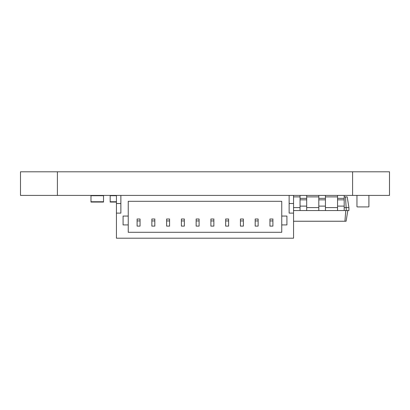<?xml version="1.0" encoding="UTF-8"?>
<svg xmlns="http://www.w3.org/2000/svg" width="410" height="410" viewBox="0 0 410 410"><rect width="100%" height="100%" fill="white"/><g stroke="black" fill="none" stroke-linecap="round" stroke-linejoin="round"><path stroke-width="0.61" d="M57.4 195.411L389.5 195.411L389.5 171.795L20.5 171.795L20.5 195.411L57.4 195.411L57.4 171.795M116.44 195.703L110.167 195.703L110.167 202.053L116.44 202.053M110.167 195.703L110.167 195.411M103.525 195.411L103.525 202.053L90.979 202.053L90.979 195.411M368.539 195.411A0.369 0.369 0 0 1 368.908 195.78L368.908 206.553A0.369 0.369 0 0 1 368.539 206.922L357.325 206.922A0.369 0.369 0 0 1 356.956 206.553L356.956 195.78A0.369 0.369 0 0 1 357.325 195.411M368.908 195.78L368.908 206.553M356.956 195.78L356.956 206.553M368.539 206.922L357.325 206.922M337.543 195.411L337.543 210.54L348.91 210.54L348.91 207.588L347.214 196.887L345.481 196.887L346.327 210.54M344.185 195.411L344.185 210.54M293.56 196.887L300.053 196.887M306.695 196.887L318.801 196.887M325.443 196.887L337.543 196.887M344.185 196.887L345.481 196.887M344.185 207.588L348.91 207.588M325.443 207.588L337.543 207.588M306.695 207.588L318.801 207.588M293.56 207.588L300.053 207.588M325.443 195.411L325.443 210.54L337.543 210.54M337.543 198.363L344.185 198.363M293.56 210.54L325.443 210.54M345.773 210.54L344.928 221.241L346.107 221.241L347.803 210.54M293.56 221.241L344.928 221.241M300.053 195.411L300.053 210.54M306.695 195.411L306.695 210.54M318.801 195.411L318.801 210.54M318.801 198.363L325.443 198.363M300.053 198.363L306.695 198.363M289.132 195.411L289.132 213.113L293.56 213.113L293.56 238.205L116.44 238.205L116.44 213.113L120.868 213.113L120.868 195.411M286.918 224.921L286.918 216.065L281.752 216.065L281.752 201.305L128.248 201.305L128.248 216.065L123.082 216.065L123.082 224.921L128.248 224.921L128.248 232.301L281.752 232.301L281.752 224.921L286.918 224.921M116.44 195.411L116.44 213.113M293.56 195.411L293.56 213.113M281.752 216.065L281.752 224.921M128.248 224.921L128.248 216.065M289.132 203.519L293.56 203.519M120.868 203.519L116.44 203.519M140.056 220.939L140.056 219.017L137.104 219.017L137.104 226.105L140.056 226.105L140.056 220.939L137.104 220.939M154.816 220.939L154.816 219.017L151.864 219.017L151.864 226.105L154.816 226.105L154.816 220.939L151.864 220.939M169.576 220.939L169.576 219.017L166.624 219.017L166.624 226.105L169.576 226.105L169.576 220.939L166.624 220.939M184.336 220.939L184.336 219.017L181.384 219.017L181.384 226.105L184.336 226.105L184.336 220.939L181.384 220.939M199.096 220.939L199.096 219.017L196.144 219.017L196.144 226.105L199.096 226.105L199.096 220.939L196.144 220.939M213.856 220.939L213.856 219.017L210.904 219.017L210.904 226.105L213.856 226.105L213.856 220.939L210.904 220.939M228.616 220.939L228.616 219.017L225.664 219.017L225.664 226.105L228.616 226.105L228.616 220.939L225.664 220.939M243.376 220.939L243.376 219.017L240.424 219.017L240.424 226.105L243.376 226.105L243.376 220.939L240.424 220.939M258.136 220.939L258.136 219.017L255.184 219.017L255.184 226.105L258.136 226.105L258.136 220.939L255.184 220.939M272.896 220.939L272.896 219.017L269.944 219.017L269.944 226.105L272.896 226.105L272.896 220.939L269.944 220.939M352.6 195.411L352.6 171.795M116.44 201.756L110.167 201.756M103.525 195.703L90.979 195.703M103.525 201.756L90.979 201.756M337.543 206.112L344.185 206.112M337.543 199.839L344.185 199.839M318.801 206.112L325.443 206.112M318.801 199.839L325.443 199.839M300.053 206.112L306.695 206.112M300.053 199.839L306.695 199.839"/></g></svg>
